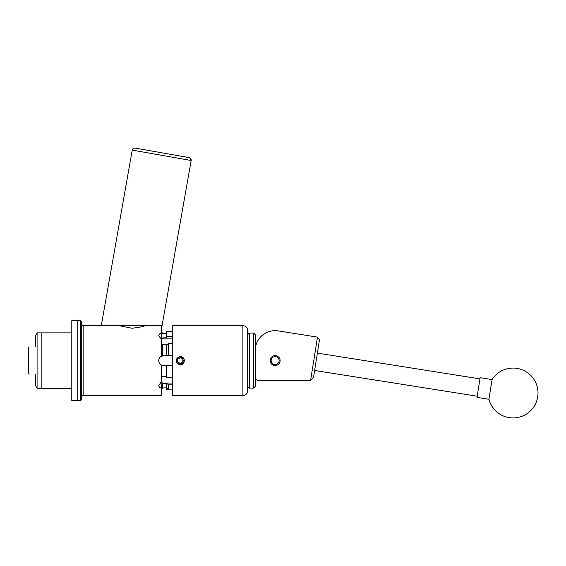 <?xml version="1.0" encoding="UTF-8"?>
<svg xmlns="http://www.w3.org/2000/svg" width="566" height="566" viewBox="0 0 566 566"><rect width="100%" height="100%" fill="white"/><g stroke="black" fill="none" stroke-linecap="round" stroke-linejoin="round"><path stroke-width="0.85" d="M270.187 360.599A4.96 4.96 0 0 0 275.154 365.558A4.96 4.96 0 0 0 280.113 360.599A4.96 4.96 0 0 0 275.154 355.632A4.96 4.96 0 0 0 270.187 360.599M255.202 378.152L257.594 380.55L310.6 380.55L317.484 337.124L278.274 330.912A19.951 19.951 0 0 0 255.202 350.623M299.895 334.336L278.274 330.912M317.484 337.124L319.472 339.862L313.479 377.706L310.6 380.55M489.074 398.372L488.932 399.278A24.939 24.939 0 0 0 537.7 396.9A24.939 24.939 0 0 0 492.052 379.574L489.074 398.372M492.052 379.574L480.138 377.685L477.018 397.389L488.932 399.278M247.696 386.536L247.696 330.466L247.696 390.724L247.696 386.536L249.295 388.127L249.295 333.063L253.603 333.063L253.603 388.127L249.295 388.127M253.603 333.063L255.202 334.655L255.202 386.536L253.603 388.127M279.144 360.599A3.99 3.99 0 0 0 275.154 356.608A3.99 3.99 0 0 0 271.164 360.599A3.99 3.99 0 0 0 275.154 364.589A3.99 3.99 0 0 0 279.144 360.599M135.507 148.158L188.308 157.468M132.225 150.11L101.272 325.676L162.053 325.676L191.174 160.503L132.225 150.11C132.635 148.646 133.597 147.974 135.118 148.087M162.053 325.676L145.03 325.676C144.139 326.44 139.788 327.297 131.984 328.252L131.227 328.117M80.733 320.689L81.532 321.488L81.532 399.702L80.733 400.502L80.733 320.689L77.783 320.689L77.783 400.502L77.783 320.689L71.797 320.689L71.797 400.502L80.733 400.502M71.797 388.333L41.87 388.333L41.87 332.865L37.08 332.865L37.08 388.333L35.644 385.814L35.644 374.324C27.401 374.324 27.401 374.324 35.644 374.324C27.401 374.324 27.401 374.324 35.644 374.324M37.08 388.333L41.87 388.333L41.87 332.865L71.797 332.865M35.644 346.866C27.401 346.866 27.401 346.866 35.644 346.866C27.401 346.866 27.401 346.866 35.644 346.866L35.644 335.376L37.08 332.865M29.078 374.324L28.3 372.966L28.3 348.224L29.078 346.866M177.455 360.599A2.88 2.88 0 0 0 182.832 362.035A2.88 2.88 0 0 0 180.335 357.719A2.88 2.88 0 0 0 177.455 360.599M177.844 360.599L177.844 362.035L180.335 363.478L182.832 362.035L182.832 359.155L180.335 357.719L177.844 359.155L177.844 360.599M176.91 362.643A3.99 3.99 0 0 0 184.325 360.599A3.99 3.99 0 0 0 179.365 356.729L182.931 357.273L184.226 359.608L184.226 361.582C183.709 363.641 182.415 364.773 180.335 364.978L176.783 362.58L176.606 361.2L178.12 357.535L179.365 356.729M242.906 395.514L242.906 325.676L172.757 325.676L172.757 395.514L242.906 395.514A4.79 4.79 0 0 0 247.696 390.724M242.906 325.676A4.79 4.79 0 0 1 247.696 330.466M118.287 325.676L83.131 325.676L83.131 395.514A1.599 1.599 0 0 1 81.532 393.915M81.532 327.275A1.599 1.599 0 0 1 83.131 325.676M158.94 395.485L83.131 395.514M160.376 325.875L146.856 325.676M158.947 325.705L159.449 325.768M159.513 325.783L160.242 325.86M180.335 356.587C177.052 357.181 175.842 359.092 176.712 362.318L176.783 362.58M179.67 356.644L177.505 357.762L176.401 361.363M119.101 325.676L131.984 328.252M172.757 384.83L168.647 384.83L168.647 389.882L172.757 389.882L166.248 389.882L166.248 387.88M161.819 355.993A4.988 4.988 0 0 0 161.466 356.156L161.466 339.246L158.749 335.907C158.827 334.527 159.725 333.544 161.466 332.971L161.466 338.1L166.248 337.775L166.248 336.36L172.757 336.36M172.757 331.308L166.248 331.308L166.248 336.36M172.757 365.586L166.248 365.586L166.248 377.777L172.757 377.777M172.757 343.413L168.647 343.413L168.647 355.611L172.757 355.611M160.723 382.312A4.988 3.53 180 0 0 163.737 383.026L172.757 383.026M166.673 383.415L162.661 383.345L162.661 387.901L166.673 387.88L166.673 383.415L168.647 384.83M161.466 376.815L166.248 376.362M168.647 389.882L166.673 387.88M166.248 365.586L161.466 365.035C159.732 364.065 158.827 362.587 158.749 360.599C158.827 358.611 159.725 357.132 161.466 356.156L166.673 355.611L166.673 344.828L162.661 344.736L162.661 355.724A4.988 4.988 0 0 1 163.737 355.611M168.647 355.611L166.673 355.611M166.248 333.317L161.466 333.218M163.737 337.775L163.737 338.164L172.757 338.164M166.673 344.828L168.647 343.413M163.737 338.164A4.988 3.53 0 0 0 160.723 338.878M158.749 395.514L161.466 395.231L161.466 388.226C159.732 387.646 158.827 386.67 158.749 385.283L161.466 381.944L161.466 365.035M161.466 332.971L161.466 325.959M161.466 332.009L162.661 333.296L163.737 333.317M162.661 383.345L161.466 383.953L161.466 388.226M161.466 343.52L162.661 344.736M162.661 387.901L161.466 389.182M176.847 359.148L176.606 361.2M182.832 362.035L180.335 363.478L177.844 362.035L177.844 359.155L180.335 357.719L182.832 359.155L182.832 362.035M190.707 160.426A2.497 2.405 -80 0 0 188.768 157.546M163.737 383.026L163.737 383.415M477.209 396.207L314.625 370.461M479.954 378.866L317.37 353.113M247.696 334.655L249.295 333.063M191.174 160.503C191.287 158.989 190.615 158.027 189.15 157.617"/></g></svg>
